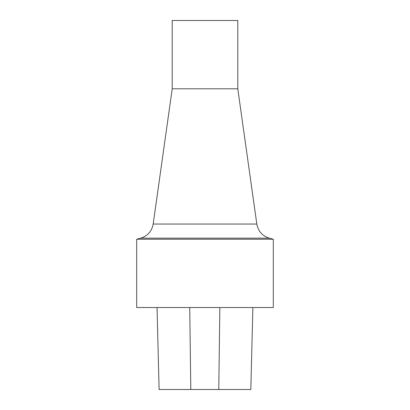 <?xml version="1.0" encoding="UTF-8"?>
<svg xmlns="http://www.w3.org/2000/svg" width="410" height="410" viewBox="0 0 410 410"><rect width="100%" height="100%" fill="white"/><g stroke="black" fill="none" stroke-linecap="round" stroke-linejoin="round"><path stroke-width="0.61" d="M136.699 307.536L273.301 307.536L273.301 239.235L136.699 239.235L136.699 307.536M153.176 224.05L256.824 224.05L237.785 88.801L172.215 88.801L153.176 224.05C151.833 231.25 147.672 235.955 140.686 238.164L136.699 239.235M172.215 88.801L172.215 20.5L237.785 20.5L237.785 88.801M157.045 307.536L159.106 389.5L250.828 389.5L252.883 307.536L250.828 389.5M140.686 238.164L269.314 238.164L273.301 239.235M190.804 389.5L189.727 307.536M218.781 389.5L219.847 307.536M256.824 224.05C258.167 231.25 262.328 235.955 269.314 238.164M159.1 389.5L157.04 307.536"/></g></svg>
